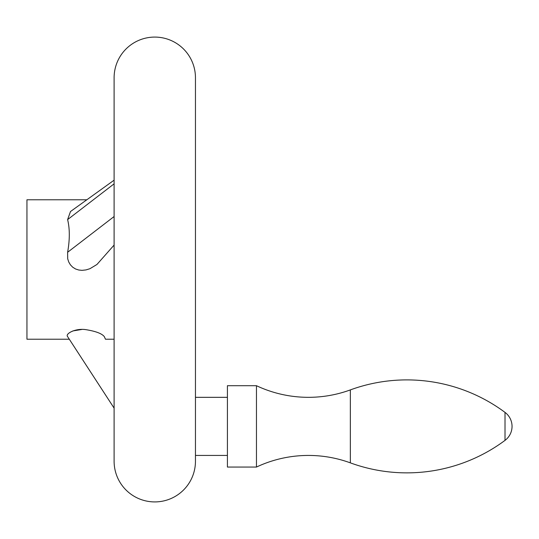 <?xml version="1.0" encoding="UTF-8"?>
<svg xmlns="http://www.w3.org/2000/svg" width="539" height="539" viewBox="0 0 539 539"><rect width="100%" height="100%" fill="white"/><g stroke="black" fill="none" stroke-linecap="round" stroke-linejoin="round"><path stroke-width="0.81" d="M350.343 462.86A122.023 122.023 0 0 0 256.463 467.057L256.463 385.708A122.023 122.023 0 0 0 350.343 389.906L350.343 462.86A164.53 164.53 0 0 0 505.016 440.37A17.43 17.43 0 0 0 505.016 412.396A164.53 164.53 0 0 0 350.343 389.906M256.463 385.708L227.411 385.708L227.411 467.057L256.463 467.057M195.455 455.435L227.411 455.435M227.411 397.331L195.455 397.331M195.455 461.243L195.455 77.757A40.674 40.674 0 0 0 154.781 37.083A40.674 40.674 0 0 0 114.106 77.757L114.106 461.243A40.674 40.674 0 0 0 154.781 501.917A40.674 40.674 0 0 0 195.455 461.243M195.455 77.757L195.455 379.901M86.84 199.774L26.95 199.774L26.95 339.226L69.309 339.226L114.106 408.138L67.611 336.619C64.909 333.809 75.521 327.961 85.997 329.673C95.807 331.263 101.911 333.58 104.303 336.619L105.476 339.226L114.106 339.226M81.807 329.464L72.88 330.933M105.476 339.226L104.303 336.619M114.106 245.063L96.946 264.474L89.952 268.698L85.997 269.918L82.016 270.342L78.721 270.012L75.514 268.961L72.671 267.176L70.393 264.804L68.736 261.988L67.698 258.808L67.611 252.286C69.861 239.66 69.861 228.765 67.611 219.595L70.501 211.517L114.106 180.174M67.611 219.595L114.106 183.833M67.611 252.286L114.106 216.523M505.016 412.396L505.016 440.37"/></g></svg>
